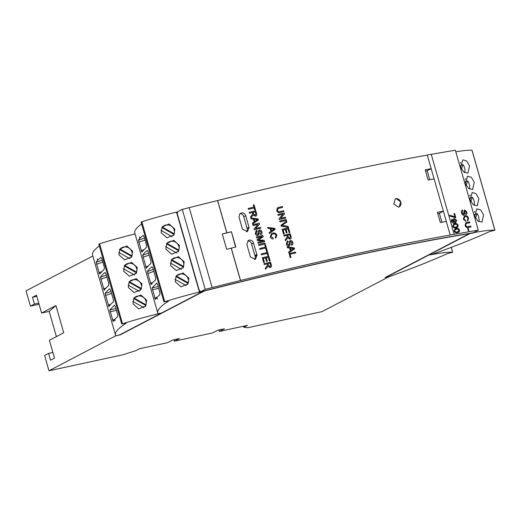 <?xml version="1.0" encoding="UTF-8"?>
<svg xmlns="http://www.w3.org/2000/svg" width="521" height="521" viewBox="0 0 521 521"><rect width="100%" height="100%" fill="white"/><g stroke="black" fill="none" stroke-linecap="round" stroke-linejoin="round"><path stroke-width="0.78" d="M396.025 198.638L395.237 198.911L393.837 204.089L398.467 207.143L399.255 206.87L400.636 201.705L396.025 198.638M399.158 206.915A4.455 3.849 62.5 0 0 400.597 201.653A4.455 3.849 62.5 0 0 395.778 198.768A4.455 3.849 62.5 0 0 395.1 198.996M239.849 213.76A3.562 3.074 -117.5 0 1 243.75 216.697L245.665 215.701C244.916 213.564 243.476 212.646 241.347 212.933L239.797 213.812L239.009 217.14L242.46 229.194L247.488 231.519L249.084 227.612L245.665 215.701M247.651 240.982A3.562 3.074 -117.5 0 1 251.565 243.945L253.48 242.942C252.737 240.793 251.291 239.862 249.149 240.148L248.419 240.422L246.843 244.44L250.425 256.957L255.446 259.282L257.042 255.355L253.48 242.942M388.966 276.579L385.058 277.569L469.454 233.577A600.29 69.671 164 0 0 346.055 257.504A600.29 69.671 164 0 0 204.271 291.024L204.232 290.9M200.259 291.916L199.966 290.894L199.465 291.154L177.127 213.239L177.622 212.978L177.329 211.956L182.291 209.37L205.215 289.331L200.259 291.916A601.358 69.794 -16 0 1 346.53 257.257A601.358 69.794 -16 0 1 473.328 232.757L478.285 230.171A612.051 71.038 164 0 0 454.175 234.32A3.862 0.449 164 0 0 450.209 235.03A612.051 71.038 164 0 0 240.552 280.474L231.285 248.152A612.051 71.038 164 0 1 235.818 247.039L231.428 231.728L235.557 247.104M129.325 281.711L141.334 288.51A7.125 7.014 33.1 0 0 129.325 281.711L128.987 282.239L140.996 289.031A7.125 7.014 -146.9 0 1 140.553 290.243M128.296 287.488L129.169 281.724L136.183 278.637L141.94 283.808L141.106 289.507L134.118 292.561L128.296 287.488M134.008 298.045L146.017 304.837A7.125 7.014 33.1 0 0 134.008 298.045L133.669 298.566L145.678 305.365A7.125 7.014 -146.9 0 1 145.235 306.569M132.979 303.821L133.851 298.051L140.865 294.971L146.622 300.135L145.789 305.84L138.801 308.888L132.979 303.821M124.643 265.378L136.652 272.177A7.125 7.014 33.1 0 0 124.643 265.378L124.298 265.905L136.313 272.704A7.125 7.014 -146.9 0 1 135.87 273.909M123.614 271.154L124.486 265.391L131.494 262.31L137.257 267.475L136.424 273.173L129.436 276.228L123.614 271.154M119.96 249.051L131.969 255.844A7.125 7.014 33.1 0 0 119.96 249.051L119.615 249.572L131.631 256.371A7.125 7.014 -146.9 0 1 131.188 257.576M118.931 254.828L119.804 249.058L126.811 245.977L132.575 251.142L131.741 256.846L124.753 259.894L118.931 254.828M171.572 259.686L183.587 266.485A7.125 7.014 33.1 0 0 171.572 259.686L171.233 260.213L183.242 267.006A7.125 7.014 -146.9 0 1 182.806 268.211M170.543 265.463L171.416 259.699L178.429 256.612L184.187 261.776L183.359 267.481L176.365 270.529L170.543 265.463M176.254 276.019L188.27 282.812A7.125 7.014 33.1 0 0 176.254 276.019L175.916 276.54L187.925 283.339A7.125 7.014 -146.9 0 1 187.488 284.544M175.225 281.796L176.098 276.026L183.112 272.945L188.869 278.11L188.042 283.815L181.047 286.863L175.225 281.796M166.889 243.353L178.905 250.152A7.125 7.014 33.1 0 0 166.889 243.353L166.551 243.88L178.56 250.673A7.125 7.014 -146.9 0 1 178.123 251.884M165.86 249.129L166.733 243.366L173.747 240.285L179.504 245.45L178.67 251.148L171.683 254.202L165.86 249.129M162.207 227.026L174.222 233.818A7.125 7.014 33.1 0 0 162.207 227.026L161.868 227.547L173.877 234.346A7.125 7.014 -146.9 0 1 173.434 235.551M161.178 232.796L162.051 227.032L169.065 223.952L174.822 229.116L173.988 234.815L167 237.869L161.178 232.796M474.103 205.339A7.125 4.396 68.7 0 0 473.947 200.585A7.125 4.396 68.7 0 0 472.345 197.212L469.714 198.273M469.779 195.922L470.085 195.017A7.125 4.396 68.7 0 0 470.027 194.978M470.027 199.856L472.156 192.51L476.038 193.649L478.89 198.664L477.321 205.788L473.205 204.74L470.027 199.856M478.786 221.672A7.125 4.396 68.7 0 0 478.63 216.918A7.125 4.396 68.7 0 0 477.028 213.545L474.397 214.6M474.468 212.249L474.768 211.35A7.125 4.396 68.7 0 0 474.709 211.311M474.709 216.189L476.839 208.836L480.72 209.983L483.573 214.991L482.003 222.122L477.894 221.073L474.709 216.189M469.414 189.006A7.125 4.396 68.7 0 0 469.265 184.252A7.125 4.396 68.7 0 0 467.656 180.878L465.032 181.94M465.097 179.589L465.403 178.683A7.125 4.396 68.7 0 0 465.344 178.651M465.344 183.522L467.474 176.176L471.355 177.316L474.208 182.33L472.638 189.462L468.522 188.407L465.344 183.522M464.732 172.679A7.125 4.396 68.7 0 0 464.582 167.918A7.125 4.396 68.7 0 0 462.974 164.551L460.349 165.606M460.414 163.255L460.72 162.35A7.125 4.396 68.7 0 0 460.662 162.318M460.662 167.189L462.791 159.843L466.673 160.989L469.525 165.997L467.956 173.128L463.84 172.073L460.662 167.189M270.757 267.39L270.184 267.625L267.937 266.277M264.01 263.691A612.084 71.045 164 0 1 270.484 262.141L271.298 264.968C271.767 266.303 271.402 267.188 270.191 267.618L267.944 266.264L265.593 269.253L265.293 268.23L267.534 265.306L267.156 263.873A612.051 71.038 164 0 0 264.245 264.57L264.01 263.691L264.245 264.57A612.084 71.045 164 0 1 267.169 263.867L267.156 263.873M262.31 257.758A612.084 71.045 164 0 1 268.784 256.208L270.112 260.832A612.051 71.038 164 0 0 269.35 261.021L268.276 257.27A612.051 71.038 164 0 0 266.296 257.739L267.286 261.236A612.051 71.038 164 0 0 266.537 261.412L265.541 257.921A612.051 71.038 164 0 0 263.307 258.455L264.421 262.382A612.051 71.038 164 0 0 263.672 262.564L262.31 257.758L263.672 262.564M266.928 252.555L266.329 250.464L266.941 252.548A612.084 71.045 164 0 0 261.21 253.922L261.444 254.802L261.21 253.922M266.335 250.458A612.084 71.045 164 0 1 267.084 250.275L268.523 255.342A612.051 71.038 164 0 0 267.774 255.524L267.175 253.427A612.051 71.038 164 0 0 261.444 254.802A612.084 71.045 164 0 1 267.188 253.421L267.774 255.524M265.378 247.143L264.785 245.046L265.384 247.143A612.084 71.045 164 0 0 259.653 248.51L259.894 249.39A612.051 71.038 164 0 1 265.625 248.022L266.224 250.113L265.625 248.022M266.973 249.937A612.051 71.038 164 0 0 266.224 250.113A612.084 71.045 164 0 1 266.986 249.93L266.973 249.937M265.248 243.919A612.051 71.038 164 0 0 258.768 245.463L258.533 244.583L258.768 245.463A612.084 71.045 164 0 1 265.261 243.913L265.007 243.04A612.084 71.045 164 0 0 258.533 244.583M262.076 236.567A612.051 71.038 164 0 0 256.592 237.876L256.352 236.996A612.084 71.045 164 0 1 262.831 235.446L263.229 236.827L258.214 239.862L264.219 240.272L264.609 241.64A612.051 71.038 164 0 0 258.116 243.196L257.882 242.317L258.116 243.196M258.429 239.738L259.08 239.347M263.352 241.015L257.381 240.617L257.081 239.575L262.089 236.554A612.084 71.045 164 0 0 256.606 237.869L256.352 236.996M257.869 234.535L258.338 231.272L259.465 230.002C260.702 229.898 261.503 230.503 261.881 231.819C262.284 233.219 261.881 234.163 260.656 234.658L261.203 234.424L260.643 234.665L260.396 233.799L261.145 232.034L259.777 230.862L259.276 231.239L259.145 234.027L257.882 235.518C256.573 235.629 255.707 234.997 255.283 233.623L256.091 230.686L256.846 230.354L257.1 231.226L256.592 231.467L257.1 231.226L256.032 233.401L257.602 234.645L258.26 233.734L258.325 231.278L259.458 230.015M258.989 230.204L259.465 230.002M260.643 234.665L260.409 233.786L261.132 232.04L259.764 230.868L259.263 231.246M256.091 230.686L255.283 233.623M252.828 224.694A612.084 71.045 164 0 1 259.302 223.144L259.569 224.076L255.564 228.511A612.084 71.045 164 0 1 260.507 227.332L260.741 228.211A612.051 71.038 164 0 0 254.268 229.761L254.001 228.836L258.006 224.395A612.051 71.038 164 0 0 253.063 225.573L252.828 224.694L253.063 225.573A612.084 71.045 164 0 1 258.019 224.382L258.006 224.395M252.633 224.063L252.366 223.131L254.15 221.907L253.349 219.126L251.142 218.859L250.881 217.915L258.103 218.97L258.377 219.908L252.633 224.063M256.019 216L255.446 216.241L253.199 214.886L250.868 217.863L250.562 216.847L252.802 213.923L252.425 212.49A612.051 71.038 164 0 0 249.513 213.187L249.266 212.314L249.513 213.187A612.084 71.045 164 0 1 252.431 212.483L252.425 212.49M253.89 207.097L253.291 205.013L253.903 207.097A612.084 71.045 164 0 0 248.172 208.465L248.413 209.351L248.172 208.465M253.304 205A612.084 71.045 164 0 1 254.053 204.825L255.498 209.885A612.051 71.038 164 0 0 254.743 210.074L254.144 207.977A612.051 71.038 164 0 0 248.413 209.351A612.084 71.045 164 0 1 254.157 207.97L254.743 210.074M273.193 238.957L273.18 238.963C271.741 238.95 270.777 238.247 270.288 236.853L271.441 233.642L272.789 233.089C274.723 232.633 276.084 233.362 276.879 235.271L275.72 238.169L275.264 237.348L276.117 235.407C275.492 234.033 274.469 233.551 273.037 233.968L271.825 234.443L271.018 236.586L273.154 238.032L273.193 238.957C271.754 238.944 270.79 238.24 270.301 236.847L271.454 233.636M275.817 238.11L275.264 237.348L276.117 235.407C275.505 234.027 274.476 233.545 273.043 233.955L271.832 234.437M269.409 233.486L269.142 232.555L270.907 231.344L270.112 228.556L267.918 228.283L267.651 227.351L274.827 228.426L275.101 229.364L269.422 233.48L269.142 232.555M289.122 253.558A612.084 71.045 164 0 1 295.485 252.079L295.733 252.952A612.051 71.038 164 0 0 290.106 254.261L290.992 257.407A612.051 71.038 164 0 0 290.262 257.582L289.109 253.564L290.262 257.582A612.084 71.045 164 0 1 291.005 257.4M288.927 252.932L288.66 251.995L290.405 250.796L289.604 248.009L287.429 247.722L287.162 246.791L294.287 247.905L294.554 248.843L288.927 252.932M289.363 245.892L288.888 246.081C287.612 246.172 286.758 245.534 286.342 244.16L287.188 241.19L287.853 240.917L288.1 241.79L287.064 243.952L288.855 245.111M288.595 245.215L289.253 244.303L289.305 241.861L290.412 240.604C291.636 240.507 292.431 241.119 292.802 242.434C293.212 243.828 292.815 244.772 291.617 245.254L291.356 244.388L292.066 242.643L290.718 241.464L290.23 241.835L290.125 244.61L288.901 246.068C287.599 246.179 286.745 245.541 286.329 244.167L287.188 241.19M289.995 240.774L289.305 241.861M291.662 244.245L291.617 245.254L292.099 245.052L291.604 245.261M289.956 239.224L287.755 237.843L285.449 240.8L285.156 239.777L287.345 236.886L286.967 235.453A612.051 71.038 164 0 0 284.108 236.117L283.867 235.238A612.084 71.045 164 0 1 290.23 233.76L291.044 236.586C291.513 237.921 291.154 238.8 289.969 239.217L290.49 239.009L289.956 239.224L287.742 237.856M285.462 240.793L285.169 239.771L287.358 236.879L286.98 235.446A612.084 71.045 164 0 0 284.114 236.111L283.867 235.238M282.167 229.305A612.084 71.045 164 0 1 288.53 227.827L289.845 232.457A612.051 71.038 164 0 0 289.109 232.626L288.035 228.875A612.051 71.038 164 0 0 286.094 229.325L287.078 232.822A612.051 71.038 164 0 0 286.348 232.991L285.345 229.5A612.051 71.038 164 0 0 283.15 230.008L284.277 233.936A612.051 71.038 164 0 0 283.528 234.111L282.154 229.312L283.528 234.111M281.978 225.463L288.106 226.342L288.38 227.299L281.268 226.238L280.988 225.241L286.602 221.112L286.882 222.07L281.972 225.463M279.79 221.015A612.084 71.045 164 0 1 286.153 219.536L286.394 220.422A612.051 71.038 164 0 0 280.024 221.9L279.79 221.015L280.024 221.9M277.914 214.476A612.084 71.045 164 0 1 284.277 212.998L284.544 213.923L280.624 218.312A612.084 71.045 164 0 1 285.475 217.185L285.716 218.065A612.051 71.038 164 0 0 279.354 219.543L279.087 218.618L283.007 214.229A612.051 71.038 164 0 0 278.149 215.355L277.914 214.476L278.149 215.355M282.675 207.41A612.084 71.045 164 0 0 279.061 208.25L277.993 208.628L277.504 210.321C277.94 211.578 278.774 211.995 280.011 211.565A612.084 71.045 164 0 1 283.626 210.725L283.867 211.611A612.051 71.038 164 0 0 280.207 212.457C278.501 212.965 277.328 212.347 276.697 210.588L277.426 207.886L278.768 207.391A612.084 71.045 164 0 1 282.428 206.537L282.675 207.41A612.051 71.038 164 0 0 279.048 208.257L277.94 208.66M277.426 207.886L276.697 210.588M189.123 207.658L217.628 200.52A612.051 71.038 -16 0 1 427.285 155.076L450.209 235.03M446.308 221.425A612.051 71.038 164 0 0 440.33 222.506L437.399 212.301A612.051 71.038 164 0 1 443.384 211.213L439.372 213.304L441.925 222.213M434.11 178.892A612.051 71.038 164 0 0 428.132 179.979L425.208 169.768A612.051 71.038 164 0 1 431.186 168.687L427.174 170.777L429.734 179.686M217.628 200.52L226.895 232.841A612.051 71.038 -16 0 1 231.428 231.728M231.285 248.152L226.655 249.318L222.265 234.007L226.895 232.841M222.278 234.046A612.051 71.038 -16 0 1 231.187 231.852M182.291 209.37A612.051 71.038 -16 0 1 189.201 207.619L212.132 287.572A612.051 71.038 164 0 0 205.215 289.331M174.222 233.818L173.877 234.346M178.905 250.152L178.56 250.673M188.27 282.812L187.925 283.339M183.587 266.485L183.242 267.006M131.969 255.844L131.631 256.371M136.652 272.177L136.313 272.704M146.017 304.837L145.678 305.365M141.334 288.51L140.996 289.031M218.853 330.001L219.269 331.46L247.488 325.351L243.821 327.26L247.709 327.729L322.043 311.63L389.005 276.716M173.949 339.725L174.366 341.19L212.601 332.912L217.7 330.249L224.375 328.803L219.269 331.46M56.398 336.605L49.169 311.395L41.582 313.043L55.929 305.56L63.738 332.782L49.384 340.259L54.51 358.122L50.524 360.2L48.57 353.394L44.585 355.472L48.974 370.783L123.314 354.684L135.812 350.659L139.478 348.751L167.69 342.636L172.796 339.979L179.471 338.533L174.366 341.19M92.836 256.006L26.05 290.829L30.439 306.14L34.425 304.062L32.478 297.257L36.463 295.179L41.582 313.043M48.974 370.783L115.896 335.739M115.936 335.876L119.81 334.782M428.151 255.108L431.212 254.554M386.38 276.885L390.053 276.345A196.899 22.852 164 0 0 447.252 253.655L452.638 252.236A65.718 7.626 164 0 0 431.251 254.691M199.999 291.018A600.29 69.671 164 0 0 199.465 291.154M36.789 296.325L32.478 297.257M243.522 326.211L243.821 327.26M470.229 233.447L428.698 255.101L432.3 254.32A196.899 22.852 164 0 0 489.499 231.63L494.885 230.204A65.718 7.626 164 0 0 474.331 232.509L473.609 232.887A600.29 69.671 164 0 0 470.229 233.447L470.183 233.278M158.097 313.72L161.699 312.945L203.229 291.291A600.29 69.671 164 0 0 198.716 292.437L199.445 292.06A65.718 7.626 164 0 0 164.773 301.724L168.491 301.171A196.899 22.852 164 0 0 157.726 312.939A196.899 22.852 164 0 0 158.097 313.72M156.964 283.274L156.56 283.222L157.544 284.355L159.921 292.652L159.81 294.834A196.899 22.852 164 0 0 156.912 297.498L156.867 297.543A196.899 22.852 164 0 0 155.401 299.464L152.06 287.911L158.169 286.53M156.749 283.17L152.06 287.911M141.79 252.151L146.427 247.299L146.551 245.202L144.115 236.703L143.177 235.427M141.816 252.125L138.43 240.266A196.899 22.852 -16 0 1 139.888 238.344L139.934 238.292A196.899 22.852 -16 0 1 143.001 235.492L143.379 235.479M151.057 284.7L151.083 284.674A196.899 22.852 -16 0 1 155.538 279.953L155.655 277.771L152.881 268.107L151.956 266.817M151.083 284.674L147.339 271.604A196.899 22.852 -16 0 1 151.793 266.882L152.145 266.863M146.368 268.367L146.401 268.341A196.899 22.852 -16 0 1 150.856 263.619L150.973 261.438L148.198 251.773L147.274 250.484M146.401 268.341L142.65 255.27A196.899 22.852 -16 0 1 147.111 250.549L147.456 250.529M157.726 312.939L134.802 232.985A196.899 22.852 -16 0 1 141.588 223.919M163.998 302.069L141.074 222.115L141.849 221.764A65.718 7.626 -16 0 1 176.515 212.106L199.445 292.06M176.567 212.288A600.29 69.671 -16 0 1 177.368 212.08M427.285 155.076A3.862 0.449 -16 0 1 431.251 154.366L454.175 234.32M453.986 213.577A612.084 71.045 164 0 1 454.599 213.473L455.764 217.635A612.051 71.038 164 0 0 455.269 217.719L449.89 216.072L449.688 215.264L454.924 216.847L453.986 213.577L454.898 216.827M454.273 222.167L453.185 220.806C452.97 219.543 453.355 218.813 454.351 218.625M454.371 218.618L456.696 220.298L455.719 222.649L454.768 222.916C453.29 223.398 452.124 222.812 451.277 221.145L452.059 219.126L452.378 219.895L451.85 221.073L454.169 222.18A612.084 71.045 164 0 1 454.292 222.154L453.205 220.793C452.99 219.536 453.381 218.807 454.371 218.618L453.96 218.735M451.922 219.178L451.277 221.145C452.15 222.799 453.316 223.392 454.787 222.903L454.768 222.916M457.067 227.501L456.012 227.801C454.618 228.257 453.524 227.723 452.723 226.199L453.739 223.952L454.84 223.639C456.233 223.183 457.321 223.724 458.115 225.248L457.979 226.785L456.012 227.801M458.441 232.366L457.405 232.666C456.012 233.121 454.918 232.581 454.117 231.057L455.133 228.81L456.233 228.498C457.627 228.048 458.714 228.582 459.509 230.113L459.372 231.643L457.405 232.666M463.488 214.352L464.719 209.97L466.777 211.956C467.174 213.356 466.894 214.229 465.937 214.574L465.637 213.792L466.204 212.125L465.012 210.842L464.589 211.181L464.706 213.766L463.814 215.212C462.726 215.18 461.977 214.437 461.573 212.991C461.131 211.409 461.456 210.432 462.55 210.054L462.843 210.836L462.179 212.913L463.657 214.294M464.504 210.028L463.924 212.327M466.178 214.496L465.618 213.799L466.178 212.138L464.993 210.849L464.569 211.187M464.029 215.153L463.794 215.225C462.7 215.193 461.951 214.45 461.547 212.998C461.111 211.422 461.437 210.438 462.524 210.061M467.76 220.937L467.396 220.168L467.982 218.338C467.409 216.918 466.549 216.345 465.403 216.612L464.758 216.795L463.911 218.957L465.696 220.546L465.794 221.366L463.286 219.054L464.452 215.928L465.155 215.727C466.686 215.46 467.825 216.293 468.574 218.227L467.734 220.95L467.376 220.175L467.962 218.345C467.383 216.931 466.523 216.352 465.383 216.619L464.745 216.801M469.825 222.812A612.084 71.045 164 0 0 466.881 223.314L466.184 223.496L465.696 225.176C466.126 226.427 466.836 226.889 467.819 226.583A612.084 71.045 164 0 1 470.763 226.081L470.991 226.974A612.051 71.038 164 0 0 468.053 227.475C466.686 227.82 465.702 227.117 465.09 225.352L465.859 222.643L466.634 222.428A612.084 71.045 164 0 1 469.571 221.926L469.825 222.812A612.051 71.038 164 0 0 466.862 223.32L466.171 223.502M465.09 225.352L465.859 222.643M467.689 228.459A612.084 71.045 164 0 1 468.288 228.354L468.946 230.751A612.051 71.038 164 0 0 468.346 230.855L467.689 228.459L468.346 230.855M431.251 154.366A612.051 71.038 -16 0 1 455.361 150.217L478.285 230.171M455.803 151.78A65.718 7.626 -16 0 1 471.961 150.25L471.98 150.328M386.452 277.126L428.216 255.349M204.271 291.024L119.882 335.023M30.439 306.14L39.068 304.271M122.526 323.749L126.245 323.196A196.899 22.852 164 0 0 115.48 334.964A196.899 22.852 164 0 0 115.844 335.752L119.452 334.97L161.217 313.193L158.182 313.85A65.718 7.626 164 0 0 122.526 323.749L99.602 243.789A65.718 7.626 -16 0 1 135.076 233.936M121.751 324.095L98.821 244.141L99.602 243.789M114.718 305.299L114.314 305.254L115.297 306.381L117.674 314.677L117.557 316.859A196.899 22.852 164 0 0 114.659 319.523L114.62 319.575A196.899 22.852 164 0 0 113.155 321.49L113.122 321.522M113.155 321.49L109.814 309.936L115.922 308.562M114.503 305.195L109.814 309.936M99.544 274.176L104.174 269.324L104.304 267.227L101.869 258.729L100.931 257.452M99.57 274.15L96.177 262.291A196.899 22.852 -16 0 1 97.642 260.37L97.688 260.324A196.899 22.852 -16 0 1 100.755 257.517L101.133 257.504M115.48 334.964L92.549 255.01A196.899 22.852 -16 0 1 99.342 245.945M108.856 306.641L108.889 306.615A196.899 22.852 -16 0 1 113.291 301.978L113.409 299.796L110.634 290.132L109.71 288.842M108.889 306.615L105.138 293.538A196.899 22.852 -16 0 1 109.547 288.908L109.892 288.888M104.174 290.308L104.207 290.282A196.899 22.852 -16 0 1 108.609 285.645L108.726 283.463L105.952 273.799L105.027 272.509M104.207 290.282L100.455 277.211A196.899 22.852 -16 0 1 104.864 272.574L105.209 272.555M437.79 213.649L439.372 213.304M425.592 171.116L427.174 170.777M231.207 248.191L240.474 280.513L212.132 287.572M38.736 303.124L34.425 304.062M48.57 353.394L52.888 352.463M55.929 305.56L49.169 311.395M139.289 291.382L128.049 285.02M143.972 307.709L132.731 301.353M134.607 275.049L123.366 268.686M129.924 258.716L118.684 252.359M181.536 269.357L170.295 262.994M186.218 285.684L174.978 279.328M176.853 253.024L165.613 246.661M172.171 236.69L160.93 230.328M472.345 197.212L470.808 201.79M477.028 213.545L475.491 218.123M467.656 180.878L466.126 185.456M462.974 164.551L461.443 169.13M251.565 243.945A3.562 3.08 -117.5 0 1 251.591 244.036L255.121 256.352A3.562 3.08 -117.5 0 1 254.476 259.601M243.75 216.697L247.071 228.283A3.562 3.074 -117.5 0 1 247.169 228.608A3.562 3.08 -117.5 0 1 246.511 231.838M248.986 227.28L247.071 228.283M247.169 228.608L249.084 227.612M256.794 254.502L254.88 255.498M254.971 255.824L256.886 254.828M280.207 212.457L280.22 212.451C278.514 212.959 277.341 212.34 276.71 210.582M283.88 211.598A612.084 71.045 164 0 0 280.22 212.451M285.729 218.058A612.084 71.045 164 0 0 279.367 219.536L279.087 218.618M279.1 218.605L283.007 214.229M283.02 214.216A612.084 71.045 164 0 0 278.162 215.349M286.407 220.409A612.084 71.045 164 0 0 280.038 221.887M288.38 227.299L281.268 226.238M281.281 226.225L280.988 225.241M281.001 225.235L286.602 221.112M289.858 232.451A612.084 71.045 164 0 0 289.122 232.62L288.035 228.875A612.084 71.045 164 0 0 286.094 229.325M287.091 232.815A612.084 71.045 164 0 0 286.355 232.985L285.345 229.5A612.084 71.045 164 0 0 283.15 230.008M284.277 233.936L284.264 233.942A612.084 71.045 164 0 0 283.541 234.105M289.702 238.351L290.321 236.788L289.748 234.802A612.084 71.045 164 0 0 287.709 235.277L288.224 237.062L289.982 238.24M289.689 238.357L290.308 236.794L289.748 234.802A612.051 71.038 164 0 0 287.709 235.277M288.608 245.209L289.253 244.303M289.266 244.297L289.318 241.848M291.369 244.382L292.066 242.643M290.731 241.457L290.236 241.829L290.731 241.457L292.079 242.636M288.901 246.068L289.376 245.886M288.94 252.919L288.66 251.995L290.405 250.796M290.418 250.79L289.617 248.003L287.429 247.722M287.442 247.716L287.175 246.778M291.076 250.34L293.688 248.543L290.431 248.107L291.076 250.34L293.688 248.543L290.418 248.113M295.733 252.952L295.72 252.959A612.084 71.045 164 0 0 290.106 254.261M269.155 232.548L270.907 231.344M270.92 231.337L270.119 228.55L267.918 228.283M267.931 228.276L267.664 227.338M271.584 230.881L274.222 229.071L270.94 228.654L271.584 230.881M271.571 230.888L274.222 229.071L270.933 228.66M255.498 209.885L255.492 209.891A612.084 71.045 164 0 0 254.756 210.061M249.272 212.308A612.084 71.045 164 0 1 255.752 210.758L256.56 213.584C257.035 214.919 256.664 215.805 255.459 216.235L253.213 214.88M256.032 216L255.459 216.235M250.868 217.863L250.562 216.847L252.802 213.923M252.815 213.916L252.431 212.483M253.18 212.308A612.051 71.038 164 0 1 255.244 211.813L255.824 213.792L255.179 215.375L255.824 213.792L255.257 211.806A612.084 71.045 164 0 0 253.18 212.301L253.694 214.092L255.505 215.238M252.646 224.056L252.366 223.131M252.379 223.125L254.157 221.9L253.349 219.126M253.362 219.113L251.142 218.859L250.881 217.915M254.828 221.445L257.498 219.615L254.189 219.217L254.828 221.445M254.815 221.451L257.498 219.615M257.485 219.621L254.176 219.224M260.754 228.205A612.084 71.045 164 0 0 254.274 229.754L254.001 228.836M254.014 228.83L258.019 224.382M260.409 233.786L260.747 233.623M259.276 231.239L259.764 230.868M255.297 233.616C255.713 234.991 256.579 235.622 257.895 235.505L257.882 235.518M263.229 236.827L259.093 239.341M264.609 241.64L264.596 241.646A612.084 71.045 164 0 0 258.129 243.19M257.087 239.562L257.381 240.617L263.365 241.008A612.084 71.045 164 0 0 257.882 242.317M266.986 249.93L265.534 244.87A612.084 71.045 164 0 0 264.785 245.046M265.638 248.016A612.084 71.045 164 0 0 259.907 249.383L259.894 249.39M259.907 249.383L259.653 248.51M268.536 255.336A612.084 71.045 164 0 0 267.787 255.518M270.112 260.832L270.099 260.839A612.084 71.045 164 0 0 269.364 261.014L268.276 257.27A612.084 71.045 164 0 0 266.296 257.739M267.299 261.223A612.084 71.045 164 0 0 266.55 261.405L266.537 261.412M266.55 261.405L265.541 257.921A612.084 71.045 164 0 0 263.307 258.455M264.434 262.376A612.084 71.045 164 0 0 263.685 262.558M270.764 267.384L270.184 267.625M265.599 269.246L265.293 268.23M265.306 268.224L267.534 265.306M267.547 265.3L267.169 263.867M267.918 263.691A612.051 71.038 164 0 1 269.976 263.203L270.562 265.182L269.911 266.759L270.562 265.182L269.989 263.196A612.084 71.045 164 0 0 267.918 263.691L268.426 265.476L270.243 266.622M468.972 230.744A612.084 71.045 164 0 0 468.372 230.842M471.01 226.967A612.084 71.045 164 0 0 468.079 227.462C466.712 227.814 465.722 227.104 465.116 225.339M465.794 221.366L463.286 219.054L464.452 215.928M463.514 214.339L463.944 212.314M464.589 211.181L464.993 210.849M457.425 232.653C456.031 233.108 454.937 232.574 454.136 231.05L454.117 231.057M454.136 231.05L455.133 228.81M454.69 230.972C455.374 231.956 456.207 232.255 457.197 231.858L458.259 231.571L458.962 230.171C458.285 229.194 457.458 228.901 456.468 229.292L455.393 229.585L454.69 230.972M458.252 231.571L458.962 230.171M458.936 230.184C458.265 229.201 457.431 228.908 456.442 229.305L456.468 229.292M456.442 229.305L455.354 229.605M456.031 227.794C454.638 228.25 453.544 227.716 452.742 226.186L452.723 226.199M452.742 226.186L453.739 223.952M453.296 226.114C453.98 227.097 454.813 227.39 455.803 227L456.865 226.707L457.568 225.313C456.891 224.336 456.064 224.043 455.074 224.434L453.999 224.727L453.296 226.114M456.858 226.713L457.568 225.313M457.542 225.319C456.871 224.343 456.038 224.05 455.048 224.447L455.074 224.434M455.048 224.447L453.96 224.746M455.693 222.656L454.787 222.903M455.328 221.881L456.181 220.468L454.305 219.491L453.798 220.871L455.628 221.796M455.302 221.894L456.181 220.468L454.54 219.426M455.79 217.622A612.084 71.045 164 0 0 455.289 217.713L455.269 217.719M455.289 217.713L449.89 216.072M449.916 216.059L449.688 215.264M217.55 200.559L226.817 232.88M156.867 297.543L157.277 298.982L156.912 297.498M139.934 238.292L139.478 236.912L139.888 238.344M141.849 221.764L164.773 301.724M471.961 150.25L494.885 230.204M452.638 252.236L451.245 247.364M114.62 319.575L115.076 320.956L114.659 319.523M97.688 260.324L97.277 258.885L97.642 260.37M100.455 277.211L106.33 275.101M142.65 255.27L148.583 253.115M105.138 293.538L111.012 291.434M147.339 271.604L153.272 269.448M138.43 240.266L144.512 238.084M96.177 262.291L102.259 260.109M154.737 298.077L157.192 297.198M158.69 288.354L152.36 289.78M153.825 271.382L147.651 273.623M150.426 283.294L152.829 282.415M145.737 266.96L148.146 266.081M149.143 255.049L142.969 257.289M145.066 240.012L138.736 242.278M141.171 250.777L143.803 249.676M98.925 272.809L101.556 271.702M102.813 262.037L96.489 264.303M103.536 288.894L105.991 288.015M106.883 277.035L100.768 279.223M108.225 305.228L110.673 304.349M111.566 293.369L105.45 295.557M112.49 320.102L114.939 319.223M116.444 310.379L110.107 311.805M257.042 255.355L255.121 256.352M253.506 243.04L251.591 244.036M472.026 150.276L494.95 230.23M451.297 247.345L452.703 252.255"/></g></svg>
